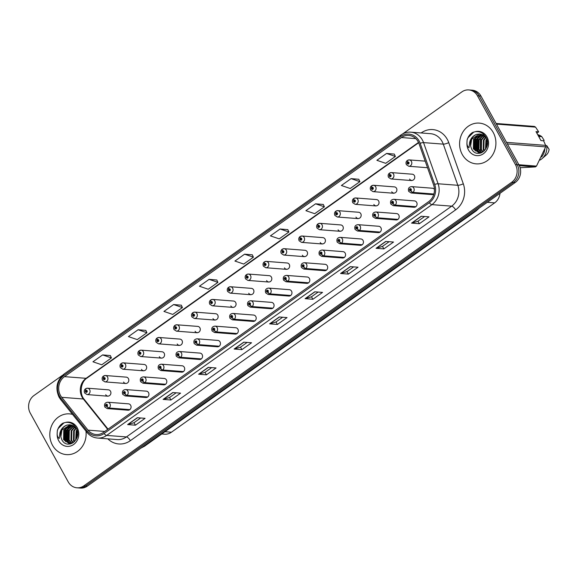 <?xml version="1.0" encoding="UTF-8"?>
<svg xmlns="http://www.w3.org/2000/svg" width="578" height="578" viewBox="0 0 578 578"><rect width="100%" height="100%" fill="white"/><g stroke="black" fill="none" stroke-linecap="round" stroke-linejoin="round"><path stroke-width="0.87" d="M124.848 393.575A2.131 0.809 57.2 0 0 126.741 395.489A3.193 2.839 94.4 0 1 125.115 395.916L145.945 397.527A3.193 2.839 -85.6 0 0 146.436 391.161L125.614 389.55A3.193 2.839 94.4 0 1 126.95 395.345A2.131 0.759 -127.9 0 1 124.92 393.524A1.062 0.946 -85.6 0 0 123.894 391.761A1.062 0.946 -85.6 0 0 124.848 393.575L124.573 393.026A0.426 0.376 94.4 0 1 124.068 392.44A0.426 0.376 94.4 0 1 124.711 392.426A0.426 0.376 94.4 0 1 124.602 393.004L124.92 393.524M142.723 380.895A2.131 0.809 57.2 0 0 144.616 382.809A3.193 2.839 94.4 0 1 142.99 383.228L163.82 384.84A3.193 2.839 -85.6 0 0 164.311 378.474L143.489 376.863A3.193 2.839 94.4 0 1 144.825 382.658A2.131 0.759 -127.9 0 1 142.795 380.844A1.062 0.946 -85.6 0 0 141.769 379.074A1.062 0.946 -85.6 0 0 142.723 380.895L142.448 380.338A0.426 0.376 94.4 0 1 141.942 379.753A0.426 0.376 94.4 0 1 142.593 379.746A0.426 0.376 94.4 0 1 142.477 380.324L142.795 380.844M160.605 368.208A2.131 0.809 57.2 0 0 162.49 370.122A3.193 2.839 94.4 0 1 160.872 370.549L181.694 372.16A3.193 2.839 -85.6 0 0 182.186 365.795L161.363 364.183A3.193 2.839 94.4 0 1 162.707 369.978A2.131 0.759 -127.9 0 1 160.67 368.157A1.062 0.946 -85.6 0 0 159.651 366.394A1.062 0.946 -85.6 0 0 160.605 368.208L160.323 367.659A0.426 0.376 94.4 0 1 159.817 367.073A0.426 0.376 94.4 0 1 160.467 367.059A0.426 0.376 94.4 0 1 160.352 367.637L160.323 367.659M178.479 355.528A2.131 0.809 57.2 0 0 180.365 357.442A3.193 2.839 94.4 0 1 178.747 357.861L199.569 359.473A3.193 2.839 -85.6 0 0 200.06 353.107L179.238 351.496A3.193 2.839 94.4 0 1 180.582 357.291A2.131 0.759 -127.9 0 1 178.544 355.477A1.062 0.946 -85.6 0 0 177.525 353.707A1.062 0.946 -85.6 0 0 178.479 355.528L178.205 354.971A0.426 0.376 94.4 0 1 177.699 354.386A0.426 0.376 94.4 0 1 178.342 354.379A0.426 0.376 94.4 0 1 178.226 354.95L178.205 354.971M196.354 342.841A2.131 0.809 57.2 0 0 198.24 344.755A3.193 2.839 94.4 0 1 196.621 345.182L217.444 346.793A3.193 2.839 -85.6 0 0 217.935 340.428L197.112 338.816A3.193 2.839 94.4 0 1 198.456 344.611A2.131 0.759 -127.9 0 1 196.419 342.79A1.062 0.946 -85.6 0 0 195.4 341.027A1.062 0.946 -85.6 0 0 196.354 342.841L196.079 342.292A0.426 0.376 94.4 0 1 195.574 341.706A0.426 0.376 94.4 0 1 196.217 341.692A0.426 0.376 94.4 0 1 196.101 342.27L196.419 342.79M214.228 330.161A2.131 0.809 57.2 0 0 216.121 332.075A3.193 2.839 94.4 0 1 214.496 332.495L235.318 334.106A3.193 2.839 -85.6 0 0 235.81 327.74L214.987 326.129A3.193 2.839 94.4 0 1 216.331 331.924A2.131 0.759 -127.9 0 1 214.301 330.11A1.062 0.946 -85.6 0 0 213.275 328.34A1.062 0.946 -85.6 0 0 214.228 330.161L213.954 329.605A0.426 0.376 94.4 0 1 213.448 329.019A0.426 0.376 94.4 0 1 214.091 329.012A0.426 0.376 94.4 0 1 213.983 329.583L214.301 330.11M232.103 317.474A2.131 0.809 57.2 0 0 233.996 319.388A3.193 2.839 94.4 0 1 232.37 319.815L253.193 321.426A3.193 2.839 -85.6 0 0 253.691 315.061L232.862 313.449A3.193 2.839 94.4 0 1 234.206 319.244A2.131 0.759 -127.9 0 1 232.175 317.423A1.062 0.946 -85.6 0 0 231.149 315.66A1.062 0.946 -85.6 0 0 232.103 317.474L231.829 316.925A0.426 0.376 94.4 0 1 231.323 316.339A0.426 0.376 94.4 0 1 231.966 316.325A0.426 0.376 94.4 0 1 231.857 316.903L232.175 317.423M249.978 304.794A2.131 0.809 57.2 0 0 251.871 306.708A3.193 2.839 94.4 0 1 250.245 307.128L271.068 308.739A3.193 2.839 -85.6 0 0 271.566 302.373L250.736 300.762A3.193 2.839 94.4 0 1 252.08 306.557A2.131 0.759 -127.9 0 1 250.05 304.743A1.062 0.946 -85.6 0 0 249.024 302.973A1.062 0.946 -85.6 0 0 249.978 304.794L249.703 304.238A0.426 0.376 94.4 0 1 249.197 303.652A0.426 0.376 94.4 0 1 249.841 303.645A0.426 0.376 94.4 0 1 249.732 304.216L250.05 304.743M267.852 292.107A2.131 0.809 57.2 0 0 269.745 294.021A3.193 2.839 94.4 0 1 268.12 294.448L288.942 296.059A3.193 2.839 -85.6 0 0 289.441 289.694L268.611 288.082A3.193 2.839 94.4 0 1 269.955 293.877A2.131 0.759 -127.9 0 1 267.925 292.056A1.062 0.946 -85.6 0 0 266.899 290.293A1.062 0.946 -85.6 0 0 267.852 292.107L267.578 291.558A0.426 0.376 94.4 0 1 267.072 290.972A0.426 0.376 94.4 0 1 267.715 290.958A0.426 0.376 94.4 0 1 267.607 291.536L267.925 292.056M285.727 279.427A2.131 0.809 57.2 0 0 287.62 281.341A3.193 2.839 94.4 0 1 285.994 281.761L306.824 283.372A3.193 2.839 -85.6 0 0 307.315 277.007L286.486 275.395A3.193 2.839 94.4 0 1 287.83 281.19A2.131 0.759 -127.9 0 1 285.799 279.376A1.062 0.946 -85.6 0 0 284.773 277.606A1.062 0.946 -85.6 0 0 285.727 279.427L285.453 278.871A0.426 0.376 94.4 0 1 284.947 278.285A0.426 0.376 94.4 0 1 285.59 278.278A0.426 0.376 94.4 0 1 285.481 278.849L285.799 279.376M303.602 266.74A2.131 0.809 57.2 0 0 305.495 268.654A3.193 2.839 94.4 0 1 303.869 269.081L324.699 270.692A3.193 2.839 -85.6 0 0 325.19 264.327L304.368 262.715A3.193 2.839 94.4 0 1 305.704 268.51A2.131 0.759 -127.9 0 1 303.674 266.689A1.062 0.946 -85.6 0 0 302.648 264.926A1.062 0.946 -85.6 0 0 303.602 266.74L303.327 266.191A0.426 0.376 94.4 0 1 302.821 265.605A0.426 0.376 94.4 0 1 303.464 265.591A0.426 0.376 94.4 0 1 303.356 266.169L303.674 266.689M321.476 254.06A2.131 0.809 57.2 0 0 323.369 255.975A3.193 2.839 94.4 0 1 321.744 256.394L342.573 258.005A3.193 2.839 -85.6 0 0 343.065 251.64L322.242 250.028A3.193 2.839 94.4 0 1 323.579 255.823A2.131 0.759 -127.9 0 1 321.549 254.009A1.062 0.946 -85.6 0 0 320.523 252.239A1.062 0.946 -85.6 0 0 321.476 254.06L321.202 253.504A0.426 0.376 94.4 0 1 320.696 252.918A0.426 0.376 94.4 0 1 321.339 252.911A0.426 0.376 94.4 0 1 321.231 253.482L321.549 254.009M339.351 241.373A2.131 0.809 57.2 0 0 341.244 243.287A3.193 2.839 94.4 0 1 339.626 243.714L360.448 245.325A3.193 2.839 -85.6 0 0 360.939 238.96L340.117 237.348A3.193 2.839 94.4 0 1 341.454 243.143A2.131 0.759 -127.9 0 1 339.423 241.322A1.062 0.946 -85.6 0 0 338.397 239.559A1.062 0.946 -85.6 0 0 339.351 241.373L339.076 240.824A0.426 0.376 94.4 0 1 338.571 240.238A0.426 0.376 94.4 0 1 339.221 240.224A0.426 0.376 94.4 0 1 339.105 240.802L339.076 240.824M357.233 228.693A2.131 0.809 57.2 0 0 359.119 230.608A3.193 2.839 94.4 0 1 357.5 231.027L378.323 232.638A3.193 2.839 -85.6 0 0 378.814 226.273L357.992 224.661A3.193 2.839 94.4 0 1 359.335 230.456A2.131 0.759 -127.9 0 1 357.298 228.642A1.062 0.946 -85.6 0 0 356.279 226.872A1.062 0.946 -85.6 0 0 357.233 228.693L356.951 228.137A0.426 0.376 94.4 0 1 356.445 227.551A0.426 0.376 94.4 0 1 357.096 227.544A0.426 0.376 94.4 0 1 356.98 228.115L356.951 228.137M375.108 216.006A2.131 0.809 57.2 0 0 376.993 217.92A3.193 2.839 94.4 0 1 375.375 218.347L396.197 219.958A3.193 2.839 -85.6 0 0 396.689 213.593L375.866 211.981A3.193 2.839 94.4 0 1 377.21 217.776A2.131 0.759 -127.9 0 1 375.173 215.955A1.062 0.946 -85.6 0 0 374.154 214.192A1.062 0.946 -85.6 0 0 375.108 216.006L374.833 215.457A0.426 0.376 94.4 0 1 374.327 214.871A0.426 0.376 94.4 0 1 374.97 214.857A0.426 0.376 94.4 0 1 374.855 215.435L374.833 215.457M392.982 203.326A2.131 0.809 57.2 0 0 394.868 205.241A3.193 2.839 94.4 0 1 393.25 205.66L414.072 207.271A3.193 2.839 -85.6 0 0 414.563 200.906L393.741 199.294A3.193 2.839 94.4 0 1 395.085 205.089A2.131 0.759 -127.9 0 1 393.047 203.275A1.062 0.946 -85.6 0 0 392.029 201.505A1.062 0.946 -85.6 0 0 392.982 203.326L392.708 202.77A0.426 0.376 94.4 0 1 392.202 202.184A0.426 0.376 94.4 0 1 392.845 202.17A0.426 0.376 94.4 0 1 392.737 202.748L393.047 203.275M433.782 194.02L412.959 192.402A2.131 0.759 -127.9 0 1 410.929 190.588A1.062 0.946 -85.6 0 0 409.903 188.825A1.062 0.946 -85.6 0 0 410.857 190.639A2.131 0.809 57.2 0 0 412.75 192.553A3.193 2.839 94.4 0 1 411.124 192.98L431.947 194.591A3.193 2.839 -85.6 0 0 433.926 193.897M106.973 406.262A2.131 0.809 57.2 0 0 108.866 408.176A3.193 2.839 94.4 0 1 107.241 408.595L128.07 410.207A3.193 2.839 -85.6 0 0 128.562 403.841L107.739 402.23A3.193 2.839 94.4 0 1 109.076 408.025A2.131 0.759 -127.9 0 1 107.046 406.211A1.062 0.946 -85.6 0 0 106.02 404.441A1.062 0.946 -85.6 0 0 106.973 406.262L106.699 405.705A0.426 0.376 94.4 0 1 106.193 405.12A0.426 0.376 94.4 0 1 106.836 405.113A0.426 0.376 94.4 0 1 106.728 405.691L107.046 406.211M123.591 382.044A3.193 2.839 -85.6 0 0 128.432 378.604A3.193 2.839 -85.6 0 0 126.257 377.138L105.434 375.527A3.193 2.839 94.4 0 1 104.943 381.892L102.516 380.31C101.815 378.583 102.089 377.203 103.346 376.162A2.131 0.759 52.1 0 0 103.686 377.766A1.062 0.946 -85.6 0 0 104.712 379.529A1.062 0.946 -85.6 0 0 103.751 377.716L104.033 378.265A0.426 0.376 94.4 0 1 104.539 378.85A0.426 0.376 94.4 0 1 103.888 378.865A0.426 0.376 94.4 0 1 104.004 378.287L103.686 377.766M141.466 369.356A3.193 2.839 -85.6 0 0 146.306 365.925A3.193 2.839 -85.6 0 0 144.132 364.458L123.309 362.847A3.193 2.839 94.4 0 1 122.818 369.212L120.39 367.63C119.689 365.896 119.964 364.516 121.228 363.475A2.131 0.759 52.1 0 0 121.561 365.079A1.062 0.946 -85.6 0 0 122.587 366.849A1.062 0.946 -85.6 0 0 121.633 365.036L121.907 365.585A0.426 0.376 94.4 0 1 122.413 366.17A0.426 0.376 94.4 0 1 121.763 366.185A0.426 0.376 94.4 0 1 121.879 365.607L121.561 365.079M159.34 356.677A3.193 2.839 -85.6 0 0 164.181 353.237A3.193 2.839 -85.6 0 0 162.006 351.771L141.184 350.16A3.193 2.839 94.4 0 1 140.692 356.525L138.265 354.943C137.564 353.216 137.839 351.829 139.103 350.795A2.131 0.759 52.1 0 0 139.435 352.399A1.062 0.946 -85.6 0 0 140.461 354.162A1.062 0.946 -85.6 0 0 139.508 352.349L139.782 352.898A0.426 0.376 94.4 0 1 140.288 353.483A0.426 0.376 94.4 0 1 139.645 353.498A0.426 0.376 94.4 0 1 139.753 352.92L139.435 352.399M177.215 343.989A3.193 2.839 -85.6 0 0 182.056 340.558A3.193 2.839 -85.6 0 0 179.881 339.091L159.058 337.48A3.193 2.839 94.4 0 1 158.567 343.845L156.139 342.263C155.439 340.529 155.713 339.149 156.978 338.108A2.131 0.759 52.1 0 0 157.31 339.712A1.062 0.946 -85.6 0 0 158.336 341.482A1.062 0.946 -85.6 0 0 157.382 339.662L157.657 340.218A0.426 0.376 94.4 0 1 158.162 340.803A0.426 0.376 94.4 0 1 157.519 340.818A0.426 0.376 94.4 0 1 157.628 340.24L157.31 339.712M195.097 331.31A3.193 2.839 -85.6 0 0 199.93 327.871A3.193 2.839 -85.6 0 0 197.763 326.404L176.933 324.793A3.193 2.839 94.4 0 1 176.442 331.158L174.021 329.576C173.313 327.849 173.595 326.462 174.852 325.428A2.131 0.759 52.1 0 0 175.185 327.032A1.062 0.946 -85.6 0 0 176.211 328.795A1.062 0.946 -85.6 0 0 175.257 326.982L175.531 327.531A0.426 0.376 94.4 0 1 176.037 328.116A0.426 0.376 94.4 0 1 175.394 328.131A0.426 0.376 94.4 0 1 175.502 327.553L175.185 327.032M212.971 318.623A3.193 2.839 -85.6 0 0 217.805 315.191A3.193 2.839 -85.6 0 0 215.637 313.724L194.808 312.113A3.193 2.839 94.4 0 1 194.316 318.478L191.896 316.896C191.188 315.162 191.47 313.782 192.727 312.741A2.131 0.759 52.1 0 0 193.059 314.345A1.062 0.946 -85.6 0 0 194.085 316.115A1.062 0.946 -85.6 0 0 193.131 314.295L193.406 314.851A0.426 0.376 94.4 0 1 193.912 315.436A0.426 0.376 94.4 0 1 193.269 315.451A0.426 0.376 94.4 0 1 193.377 314.873L193.059 314.345M230.846 305.943A3.193 2.839 -85.6 0 0 235.687 302.504A3.193 2.839 -85.6 0 0 233.512 301.037L212.682 299.426A3.193 2.839 94.4 0 1 212.191 305.791L209.771 304.209C209.063 302.482 209.344 301.095 210.602 300.061A2.131 0.759 52.1 0 0 210.934 301.665A1.062 0.946 -85.6 0 0 211.96 303.428A1.062 0.946 -85.6 0 0 211.006 301.615L211.281 302.164A0.426 0.376 94.4 0 1 211.786 302.749A0.426 0.376 94.4 0 1 211.143 302.764A0.426 0.376 94.4 0 1 211.252 302.186L210.934 301.665M248.721 293.256A3.193 2.839 -85.6 0 0 253.561 289.824A3.193 2.839 -85.6 0 0 251.387 288.357L230.557 286.746A3.193 2.839 94.4 0 1 230.066 293.111L227.645 291.529C226.937 289.795 227.219 288.415 228.476 287.374A2.131 0.759 52.1 0 0 228.809 288.978A1.062 0.946 -85.6 0 0 229.834 290.748A1.062 0.946 -85.6 0 0 228.881 288.928L229.155 289.484A0.426 0.376 94.4 0 1 229.661 290.069A0.426 0.376 94.4 0 1 229.018 290.084A0.426 0.376 94.4 0 1 229.126 289.506L228.809 288.978M266.595 280.576A3.193 2.839 -85.6 0 0 271.436 277.137A3.193 2.839 -85.6 0 0 269.261 275.67L248.439 274.059A3.193 2.839 94.4 0 1 247.94 280.424L245.52 278.842C244.812 277.115 245.094 275.728 246.351 274.695A2.131 0.759 52.1 0 0 246.683 276.298A1.062 0.946 -85.6 0 0 247.709 278.061A1.062 0.946 -85.6 0 0 246.755 276.248L247.03 276.797A0.426 0.376 94.4 0 1 247.536 277.382A0.426 0.376 94.4 0 1 246.893 277.397A0.426 0.376 94.4 0 1 247.001 276.819L246.683 276.298M284.47 267.889A3.193 2.839 -85.6 0 0 289.311 264.457A3.193 2.839 -85.6 0 0 287.136 262.99L266.314 261.379A3.193 2.839 94.4 0 1 265.815 267.744L263.395 266.162C262.694 264.428 262.968 263.048 264.225 262.007A2.131 0.759 52.1 0 0 264.565 263.611A1.062 0.946 -85.6 0 0 265.584 265.381A1.062 0.946 -85.6 0 0 264.63 263.561L264.905 264.117A0.426 0.376 94.4 0 1 265.41 264.702A0.426 0.376 94.4 0 1 264.767 264.71A0.426 0.376 94.4 0 1 264.883 264.139L264.565 263.611M302.345 255.201A3.193 2.839 -85.6 0 0 307.185 251.77A3.193 2.839 -85.6 0 0 305.011 250.303L284.188 248.692A3.193 2.839 94.4 0 1 283.697 255.057L281.269 253.475C280.568 251.748 280.843 250.361 282.1 249.328A2.131 0.759 52.1 0 0 282.44 250.931A1.062 0.946 -85.6 0 0 283.458 252.694A1.062 0.946 -85.6 0 0 282.505 250.881L282.786 251.43A0.426 0.376 94.4 0 1 283.292 252.015A0.426 0.376 94.4 0 1 282.642 252.03A0.426 0.376 94.4 0 1 282.758 251.452L282.44 250.931M320.219 242.522A3.193 2.839 -85.6 0 0 325.06 239.09A3.193 2.839 -85.6 0 0 322.885 237.623L302.063 236.012A3.193 2.839 94.4 0 1 301.572 242.377L299.144 240.795C298.443 239.061 298.718 237.681 299.975 236.64A2.131 0.759 52.1 0 0 300.314 238.244A1.062 0.946 -85.6 0 0 301.34 240.014A1.062 0.946 -85.6 0 0 300.387 238.194L300.661 238.75A0.426 0.376 94.4 0 1 301.167 239.335A0.426 0.376 94.4 0 1 300.517 239.343A0.426 0.376 94.4 0 1 300.632 238.772L300.314 238.244M338.094 229.834A3.193 2.839 -85.6 0 0 342.935 226.403A3.193 2.839 -85.6 0 0 340.76 224.936L319.937 223.325A3.193 2.839 94.4 0 1 319.446 229.69L317.019 228.108C316.318 226.381 316.592 224.994 317.857 223.961A2.131 0.759 52.1 0 0 318.189 225.565A1.062 0.946 -85.6 0 0 319.215 227.327A1.062 0.946 -85.6 0 0 318.261 225.514L318.536 226.063A0.426 0.376 94.4 0 1 319.042 226.648A0.426 0.376 94.4 0 1 318.391 226.663A0.426 0.376 94.4 0 1 318.507 226.085L318.189 225.565M355.969 217.155A3.193 2.839 -85.6 0 0 360.809 213.723A3.193 2.839 -85.6 0 0 358.635 212.256L337.812 210.645A3.193 2.839 94.4 0 1 337.321 217.01L334.893 215.428C334.192 213.694 334.467 212.314 335.731 211.273A2.131 0.759 52.1 0 0 336.064 212.877A1.062 0.946 -85.6 0 0 337.09 214.648A1.062 0.946 -85.6 0 0 336.136 212.827L336.41 213.383A0.426 0.376 94.4 0 1 336.916 213.968A0.426 0.376 94.4 0 1 336.273 213.976A0.426 0.376 94.4 0 1 336.382 213.405L336.064 212.877M373.843 204.468A3.193 2.839 -85.6 0 0 378.684 201.036A3.193 2.839 -85.6 0 0 376.509 199.569L355.687 197.958A3.193 2.839 94.4 0 1 355.195 204.323L352.775 202.741C352.067 201.014 352.342 199.627 353.606 198.594A2.131 0.759 52.1 0 0 353.938 200.198A1.062 0.946 -85.6 0 0 354.964 201.96A1.062 0.946 -85.6 0 0 354.011 200.147L354.285 200.696A0.426 0.376 94.4 0 1 354.791 201.281A0.426 0.376 94.4 0 1 354.148 201.296A0.426 0.376 94.4 0 1 354.256 200.718L353.938 200.198M391.725 191.788A3.193 2.839 -85.6 0 0 396.559 188.356A3.193 2.839 -85.6 0 0 394.391 186.889L373.561 185.278A3.193 2.839 94.4 0 1 373.07 191.643L370.65 190.061C369.942 188.327 370.223 186.947 371.481 185.906A2.131 0.759 52.1 0 0 371.813 187.51A1.062 0.946 -85.6 0 0 372.839 189.281A1.062 0.946 -85.6 0 0 371.885 187.46L372.16 188.016A0.426 0.376 94.4 0 1 372.666 188.601A0.426 0.376 94.4 0 1 372.022 188.609A0.426 0.376 94.4 0 1 372.131 188.038L371.813 187.51M409.6 179.101A3.193 2.839 -85.6 0 0 414.433 175.669A3.193 2.839 -85.6 0 0 412.266 174.202L391.436 172.591A3.193 2.839 94.4 0 1 390.945 178.956L388.524 177.374C387.816 175.647 388.098 174.26 389.355 173.227A2.131 0.759 52.1 0 0 389.688 174.831A1.062 0.946 -85.6 0 0 390.714 176.593A1.062 0.946 -85.6 0 0 389.76 174.78L390.034 175.329A0.426 0.376 94.4 0 1 390.54 175.914A0.426 0.376 94.4 0 1 389.897 175.929A0.426 0.376 94.4 0 1 390.005 175.351L389.688 174.831M105.716 394.723A3.193 2.839 -85.6 0 0 110.557 391.292A3.193 2.839 -85.6 0 0 108.382 389.825L87.56 388.214A3.193 2.839 94.4 0 1 87.068 394.579L84.641 392.997C83.94 391.263 84.215 389.883 85.472 388.842A2.131 0.759 52.1 0 0 85.811 390.446A1.062 0.946 -85.6 0 0 86.83 392.216A1.062 0.946 -85.6 0 0 85.876 390.403L86.158 390.952A0.426 0.376 94.4 0 1 86.664 391.537A0.426 0.376 94.4 0 1 86.014 391.552A0.426 0.376 94.4 0 1 86.129 390.974L85.811 390.446M434.446 189.418A3.193 2.839 -85.6 0 0 432.438 188.226L411.615 186.615A3.193 2.839 94.4 0 1 412.959 192.402M499.999 193.319A12.767 11.343 94.4 0 1 494.652 202.871L171.42 432.214A12.767 11.343 94.4 0 1 164.499 434.194L161.768 433.984M478.418 147.477A12.767 11.343 94.4 0 1 479.039 147.542M480.773 147.946A12.767 11.343 94.4 0 1 481.279 148.127M483.764 149.485A12.767 11.343 94.4 0 1 484.154 149.789M52.49 445.233A20.432 18.156 -85.6 0 0 66.398 454.611A20.432 18.156 -85.6 0 0 85.978 431.159A20.432 18.156 -85.6 0 1 66.398 454.611A20.432 18.156 -85.6 0 1 52.49 445.233A20.432 18.156 -85.6 0 1 52.519 423.826A20.432 18.156 -85.6 0 1 69.548 413.877A20.432 18.156 -85.6 0 0 52.519 423.826A20.432 18.156 -85.6 0 0 52.49 445.233M462.263 154.471A20.432 18.156 -85.6 0 0 476.178 163.856A20.432 18.156 -85.6 0 0 493.207 153.9A20.432 18.156 -85.6 0 0 493.236 132.492A20.432 18.156 -85.6 0 0 479.328 123.114A20.432 18.156 -85.6 0 0 462.299 133.063A20.432 18.156 -85.6 0 0 462.263 154.471A20.432 18.156 -85.6 0 0 476.178 163.856A20.432 18.156 -85.6 0 0 493.207 153.9A20.432 18.156 -85.6 0 0 493.236 132.492A20.432 18.156 -85.6 0 0 479.328 123.114A20.432 18.156 -85.6 0 0 462.299 133.063A20.432 18.156 -85.6 0 0 462.263 154.471M60.48 395.439A13.619 12.102 94.4 0 1 64.469 376.646L401.457 137.535A13.619 12.102 94.4 0 1 408.841 135.425A13.619 12.102 94.4 0 1 419.057 143.778L433.608 184.938A13.619 12.102 94.4 0 1 428.674 201.635L103.433 432.416A13.619 12.102 94.4 0 1 96.049 434.519A13.619 12.102 94.4 0 1 88.029 430.148L61.738 397.324A13.619 12.102 94.4 0 1 60.48 395.439M59.476 396.154A14.941 13.28 -85.6 0 0 60.856 398.213L87.148 431.044A14.941 13.28 -85.6 0 0 104.047 433.529L429.288 202.748A14.941 13.28 -85.6 0 0 434.699 184.433L420.148 143.272A14.941 13.28 -85.6 0 0 400.843 136.422L63.855 375.534A14.941 13.28 -85.6 0 0 59.476 396.154M62.641 375.173L34.008 395.489A12.767 11.343 -85.6 0 0 30.266 413.111L68.255 481.936A12.767 11.343 -85.6 0 0 76.953 487.796L80.458 488.07A12.767 11.343 -85.6 0 0 87.379 486.098L515.222 182.511A12.767 11.343 -85.6 0 0 518.965 164.889L480.968 96.064L479.22 95.926A12.767 11.343 -85.6 0 0 470.528 90.067A12.767 11.343 -85.6 0 1 479.22 95.926L517.216 164.752L479.22 95.926L477.471 95.789A12.767 11.343 -85.6 0 0 468.772 89.93A12.767 11.343 -85.6 0 0 461.851 91.902L402.613 133.937M515.222 182.511L513.474 182.381A12.767 11.343 -85.6 0 0 517.216 164.752A12.767 11.343 -85.6 0 1 513.474 182.381L85.623 485.961L513.474 182.381L511.718 182.243A12.767 11.343 -85.6 0 0 515.46 164.622L477.471 95.789M78.702 487.933A12.767 11.343 -85.6 0 0 85.623 485.961A12.767 11.343 -85.6 0 1 78.702 487.933M394.297 154.088L386.566 153.445L376.885 160.308L385.699 163.321L395.381 156.45L394.275 154.037M358.801 179.267L351.077 178.631L341.396 185.495L350.21 188.5L359.892 181.637L358.779 179.223M323.312 204.453L315.581 203.81L305.899 210.681L314.714 213.687L324.395 206.816L323.29 204.41M287.815 229.639L280.092 228.996L270.41 235.867L279.225 238.873L288.906 232.002L287.793 229.589M110.355 355.557L102.624 354.914L92.95 361.785L101.764 364.79L111.438 357.919L110.333 355.513M145.851 330.378L138.12 329.735L128.439 336.598L137.253 339.604L146.935 332.74L145.829 330.327M181.34 305.191L173.61 304.548L163.935 311.419L172.75 314.425L182.424 307.554L181.319 305.141M216.829 280.005L209.106 279.362L199.424 286.233L208.239 289.238L217.92 282.367L216.815 279.962M252.326 254.819L244.595 254.183L234.914 261.046L243.735 264.052L253.41 257.188L252.304 254.775M72.561 414.397A20.432 18.156 -85.6 0 0 69.548 413.877A20.432 18.156 -85.6 0 1 72.561 414.397M76.953 487.796A12.767 11.343 -85.6 0 0 83.875 485.823L511.718 182.243M350.254 266.617L358.035 267.217L348.361 274.088L340.572 273.488L350.254 266.617M385.743 241.431L393.531 242.038L383.85 248.901L376.061 248.302L385.743 241.431M421.239 216.251L429.02 216.851L419.339 223.722L411.558 223.115L421.239 216.251M243.772 342.169L251.56 342.768L241.879 349.639L234.097 349.04L243.772 342.169M208.282 367.355L216.064 367.955L206.389 374.826L198.601 374.219L208.282 367.355M172.793 392.534L180.574 393.141L170.893 400.005L163.112 399.405L172.793 392.534M137.297 417.721L145.085 418.32L135.404 425.191L127.615 424.592L137.297 417.721M314.757 291.803L322.546 292.403L312.864 299.274L305.083 298.667L314.757 291.803M279.268 316.982L287.049 317.589L277.375 324.453L269.586 323.853L279.268 316.982M277.375 324.453L275.995 321.96M282.642 317.243L275.966 321.982L269.832 323.832A3.403 1.257 -125.4 0 1 269.586 323.853M312.864 299.274L311.491 296.781M318.131 292.063L311.463 296.796L305.329 298.645A3.403 1.257 -125.4 0 1 305.083 298.667M135.404 425.191L134.024 422.699M140.671 417.981L134.002 422.72L127.861 424.563A3.403 1.257 -125.4 0 1 127.615 424.592M170.893 400.005L169.52 397.512M176.167 392.794L169.491 397.534L163.357 399.384A3.403 1.257 -125.4 0 1 163.112 399.405M206.389 374.826L205.009 372.333M211.656 367.615L204.98 372.348L198.846 374.197A3.403 1.257 -125.4 0 1 198.601 374.219M241.879 349.639L240.506 347.147M247.153 342.429L240.477 347.168L234.343 349.011A3.403 1.257 -125.4 0 1 234.097 349.04M419.339 223.722L417.966 221.23M424.613 216.512L417.937 221.244L411.803 223.094A3.403 1.257 -125.4 0 1 411.558 223.115M383.85 248.901L382.47 246.409M389.117 241.691L382.448 246.43L376.314 248.28A3.403 1.257 -125.4 0 1 376.061 248.302M348.361 274.088L346.981 271.595M353.628 266.877L346.952 271.617L340.818 273.459A3.403 1.257 -125.4 0 1 340.572 273.488M244.595 254.183L253.41 257.188M209.106 279.362L217.92 282.367M173.61 304.548L182.424 307.554M138.12 329.735L146.935 332.74M102.624 354.914L111.438 357.919M280.092 228.996L288.906 232.002M315.581 203.81L324.395 206.816M351.077 178.631L359.892 181.637M386.566 153.445L395.381 156.45M480.968 96.064A12.767 11.343 -85.6 0 0 472.277 90.204L468.772 89.93M86.577 390.981L86.158 390.952M85.876 390.403A2.131 0.809 -122.8 0 1 85.703 388.683L87.56 388.214A3.193 2.839 94.4 0 0 85.934 388.633M86.599 391.01L86.129 390.974M129.906 409.636L109.076 408.025M129.689 409.788L108.866 408.176M104.452 378.301L104.033 378.265M103.751 377.716A2.131 0.809 -122.8 0 1 103.578 376.003L105.434 375.527A3.193 2.839 94.4 0 0 103.809 375.953M104.474 378.323L104.004 378.287M122.326 365.614L121.907 365.585M121.633 365.036A2.131 0.809 -122.8 0 1 121.452 363.316L123.309 362.847A3.193 2.839 94.4 0 0 121.683 363.266M122.355 365.643L121.879 365.607M139.508 352.349A2.131 0.809 -122.8 0 1 139.327 350.636L141.184 350.16A3.193 2.839 94.4 0 0 139.558 350.586M158.076 340.247L157.657 340.218M157.382 339.662A2.131 0.809 -122.8 0 1 157.202 337.949L159.058 337.48A3.193 2.839 94.4 0 0 157.433 337.899M158.105 340.276L157.628 340.24M147.78 396.956L126.95 395.345M147.563 397.108L126.741 395.489M165.655 384.269L144.825 382.658M165.445 384.421L144.616 382.809M183.529 371.589L162.707 369.978M183.32 371.741L162.49 370.122M160.352 367.637L160.67 368.157M66.896 425.105C62.084 427.236 60.069 431.145 60.842 436.838L61.723 439.511C66.997 450.768 82.611 439.172 76.397 428.392C73.868 423.891 70.227 421.911 65.48 422.46L62.858 423.204C60.134 424.902 58.291 427.409 57.323 430.718L57.164 433.746C57.143 435.819 57.836 437.401 59.231 438.507L59.902 433.009C60.957 429.035 63.284 426.398 66.896 425.105L70.017 424.751L76.39 428.37M74.338 441.787L73.471 440.407L73.659 430.834L75.993 427.879M74.678 441.447L74.092 440.458L74.273 430.885L76.274 428.226M73.016 442.827L71 440.219L71.188 430.646L74.844 426.737M73.341 442.611L71.621 440.27L71.802 430.689L75.133 426.983M71.751 443.499L68.529 440.024L68.717 430.451L73.659 425.907M72.062 443.362L69.143 440.075L69.331 430.502L73.955 426.087M70.588 443.89L66.058 439.836L66.239 430.263L72.46 425.321M70.863 443.817L66.672 439.887L66.86 430.314L72.763 425.444M69.851 444.041L63.587 439.648L63.768 430.068L71.246 424.938M69.916 444.027L64.201 439.692L64.389 430.119L71.549 425.018M77.358 436.209L77.618 433.926M75.725 440.14L76.13 431.029L76.946 429.707M76.086 439.555L77.156 430.364M60.842 436.838L61.918 429.931L70.321 424.779M57.323 430.718L58.241 428.471L64.057 422.771M65.661 441.765L65.654 429.049L67.005 426.925M68.132 441.96L68.125 429.237L69.476 427.113M64.917 440.862L65.343 429.02L66.065 427.778M67.388 441.057L67.814 429.216L68.544 427.973M476.677 134.342C471.865 136.473 469.849 140.382 470.615 146.075L471.504 148.748C476.778 160.005 492.384 148.416 486.177 137.629C483.642 133.128 480.007 131.155 475.253 131.697L472.638 132.449C469.907 134.139 468.064 136.646 467.103 139.955L466.945 142.99C466.923 145.056 467.609 146.646 469.004 147.751L469.683 142.246C470.73 138.272 473.064 135.642 476.677 134.342L479.791 133.995L486.163 137.615M484.111 151.031L483.251 149.651L483.432 140.078L485.773 137.116M484.451 150.692L483.865 149.695L484.053 140.122L486.055 137.463M482.796 152.072L480.78 149.456L480.961 139.883L484.617 135.975M483.121 151.848L481.395 149.507L481.582 139.934L484.906 136.227M481.532 152.737L478.302 149.268L478.49 139.695L483.439 135.144M481.842 152.599L478.924 149.312L479.111 139.739L483.735 135.331M480.369 153.134L475.831 149.073L476.019 139.5L482.24 134.558M480.643 153.054L476.453 149.124L476.633 139.551L482.543 134.688M479.632 153.278L473.36 148.886L473.548 139.312L481.026 134.183M479.697 153.271L473.982 148.929L474.162 139.356L481.33 134.255M487.138 145.454L487.391 143.163M485.506 149.377L485.903 140.266L486.727 138.951M485.867 148.792L486.929 139.601M470.615 146.075L471.691 139.168L479.4 134.024L480.101 134.024M520.128 167.736L535.344 166.912A22.983 20.425 -85.6 0 0 536.485 166.103L545.668 146.884A22.983 20.425 -85.6 0 0 545.639 145.381L543.609 140.779L540.943 140.57L535.994 131.611L538.66 131.82L535.56 127.131A22.983 20.425 -85.6 0 0 534.383 126.438L496.105 123.475M538.66 131.82L536.904 133.258M539.158 137.022L539.859 136.524A13.619 12.102 -85.6 0 0 538.067 135.368M539.859 136.524L541.81 136.675A13.619 12.102 -85.6 0 0 537.656 134.623M541.81 136.675L544.151 140.367L543.58 140.779M535.344 166.912L519.362 165.676M518.885 164.737L536.485 166.103M545.668 146.884L507.39 143.922M506.523 142.354L545.639 145.381M535.56 127.131L496.451 124.104M541.593 156.963A13.619 12.102 -85.6 0 0 544.837 149.268M540.004 160.07A13.619 12.102 -85.6 0 0 542.005 158.668A13.619 12.102 -85.6 0 0 546.752 145.634L545.646 145.548M542.005 158.668L546.109 155.157A8.511 7.565 -85.6 0 0 549.1 149.334L546.752 145.634M467.103 139.955L468.014 137.716L473.837 132.008M475.434 151.002L475.434 138.287L476.785 136.162M477.905 151.198L477.905 138.474L479.256 136.357M481.308 152.83L480.997 152.404M480.376 151.385L480.376 138.669L481.727 136.545M482.623 135.519L483.165 134.992M483.353 134.826L483.8 134.45M474.69 150.107L475.123 138.265L475.846 137.015M477.161 150.294L477.594 138.453L478.317 137.21M175.257 326.982A2.131 0.809 -122.8 0 1 175.076 325.269L176.933 324.793A3.193 2.839 94.4 0 0 175.307 325.219M193.825 314.88L193.406 314.851M193.131 314.295A2.131 0.809 -122.8 0 1 192.951 312.582L194.808 312.113A3.193 2.839 94.4 0 0 193.189 312.532M193.854 314.909L193.377 314.873M211.707 302.2L211.281 302.164M211.006 301.615A2.131 0.809 -122.8 0 1 210.826 299.903L212.682 299.426A3.193 2.839 94.4 0 0 211.064 299.852M211.729 302.222L211.252 302.186M201.404 358.902L180.582 357.291M201.195 359.054L180.365 357.442M178.226 354.95L178.544 355.477M219.279 346.222L198.456 344.611M219.069 346.366L198.24 344.755M237.153 333.535L216.331 331.924M236.944 333.687L216.121 332.075M229.582 289.513L229.155 289.484M228.881 288.928A2.131 0.809 -122.8 0 1 228.7 287.215L230.557 286.746A3.193 2.839 94.4 0 0 228.939 287.165M229.603 289.542L229.126 289.506M247.456 276.833L247.03 276.797M246.755 276.248A2.131 0.809 -122.8 0 1 246.575 274.536L248.439 274.059A3.193 2.839 94.4 0 0 246.813 274.485M247.478 276.855L247.001 276.819M265.331 264.146L264.905 264.117M264.63 263.561A2.131 0.809 -122.8 0 1 264.457 261.848L266.314 261.379A3.193 2.839 94.4 0 0 264.688 261.798M265.353 264.175L264.883 264.139M283.206 251.466L282.786 251.43M282.505 250.881A2.131 0.809 -122.8 0 1 282.331 249.169L284.188 248.692A3.193 2.839 94.4 0 0 282.563 249.118M283.227 251.488L282.758 251.452M301.08 238.779L300.661 238.75M300.387 238.194A2.131 0.809 -122.8 0 1 300.206 236.481L302.063 236.012A3.193 2.839 94.4 0 0 300.437 236.431M301.102 238.808L300.632 238.772M255.028 320.855L234.206 319.244M254.819 321L233.996 319.388M272.903 308.168L252.08 306.557M272.693 308.32L251.871 306.708M290.777 295.488L269.955 293.877M290.568 295.633L269.745 294.021M308.659 282.801L287.83 281.19M308.442 282.953L287.62 281.341M326.534 270.121L305.704 268.51M326.317 270.266L305.495 268.654M318.955 226.099L318.536 226.063M318.261 225.514A2.131 0.809 -122.8 0 1 318.081 223.802L319.937 223.325A3.193 2.839 94.4 0 0 318.312 223.751M318.984 226.121L318.507 226.085M336.136 212.827A2.131 0.809 -122.8 0 1 335.955 211.114L337.812 210.645A3.193 2.839 94.4 0 0 336.186 211.064M354.704 200.732L354.285 200.696M354.011 200.147A2.131 0.809 -122.8 0 1 353.83 198.435L355.687 197.958A3.193 2.839 94.4 0 0 354.061 198.384M354.733 200.754L354.256 200.718M372.579 188.045L372.16 188.016M371.885 187.46A2.131 0.809 -122.8 0 1 371.705 185.748L373.561 185.278A3.193 2.839 94.4 0 0 371.936 185.697M372.608 188.074L372.131 188.038M390.453 175.365L390.034 175.329M389.76 174.78A2.131 0.809 -122.8 0 1 389.579 173.068L391.436 172.591A3.193 2.839 94.4 0 0 389.818 173.017M390.482 175.387L390.005 175.351M407.353 160.489A2.131 0.759 52.1 0 0 407.23 160.54A2.131 0.759 52.1 0 0 407.562 162.143A1.062 0.946 -85.6 0 0 408.588 163.914A1.062 0.946 -85.6 0 0 407.635 162.093L407.909 162.649A0.426 0.376 94.4 0 1 408.415 163.234A0.426 0.376 94.4 0 1 407.772 163.242A0.426 0.376 94.4 0 1 407.88 162.671L407.562 162.143M408.335 162.678L407.909 162.649M407.635 162.093A2.131 0.809 -122.8 0 1 407.454 160.381L409.311 159.911A3.193 2.839 94.4 0 1 408.819 166.276L406.399 164.694C405.691 162.96 405.973 161.58 407.23 160.54M408.357 162.707L407.88 162.671M344.409 257.434L323.579 255.823M344.192 257.586L323.369 255.975M362.283 244.754L341.454 243.143M362.074 244.899L341.244 243.287M339.105 240.802L339.423 241.322M380.158 232.067L359.335 230.456M379.948 232.219L359.119 230.608M356.98 228.115L357.298 228.642M398.032 219.387L377.21 217.776M397.823 219.532L376.993 217.92M374.855 215.435L375.173 215.955M415.907 206.7L395.085 205.089M415.698 206.852L394.868 205.241M410.626 190.09L410.582 190.09A0.426 0.376 94.4 0 1 410.077 189.505A0.426 0.376 94.4 0 1 410.72 189.49A0.426 0.376 94.4 0 1 410.611 190.068L410.929 190.588M410.857 190.639L410.582 190.09M433.572 194.165L412.75 192.553M164.954 431.715L171.42 432.214M487.333 202.307L494.652 202.871M64.469 376.646L86.079 378.315A13.619 12.102 -85.6 0 0 82.083 397.115A13.619 12.102 -85.6 0 0 83.34 398.993L107.689 429.396M421.246 132.889A21.278 18.908 94.4 0 1 447.278 139.363A21.278 18.908 94.4 0 1 448.752 142.65L463.303 183.811A21.278 18.908 94.4 0 1 455.587 209.893L130.346 440.674A21.278 18.908 94.4 0 1 107.826 438.846M420.148 143.272A4.256 0.874 -19.5 0 1 423.551 142.607L443.283 144.132A17.022 15.129 -85.6 0 0 442.105 141.502A17.022 15.129 -85.6 0 0 430.509 133.684L410.777 132.16A17.022 15.129 94.4 0 1 423.551 142.607L438.102 183.768A17.022 15.129 94.4 0 1 431.932 204.634L106.684 435.415A4.256 1.568 -125.4 0 1 104.047 433.529M400.843 136.422A4.256 1.568 -125.4 0 1 401.067 134.905L64.079 374.017C56.731 380.36 55.062 388.076 59.072 397.173L60.654 399.535A4.256 1.416 -38.7 0 1 60.856 398.213M429.288 202.748A4.256 1.568 54.6 0 0 431.932 204.634L451.664 206.158A17.022 15.129 -85.6 0 0 457.834 185.292L443.283 144.132A4.256 0.874 160.5 0 0 448.752 142.65M434.699 184.433A4.256 0.874 -19.5 0 1 438.102 183.768L457.834 185.292A4.256 0.874 160.5 0 0 463.303 183.811M60.654 399.535L86.946 432.366A4.256 1.416 -38.7 0 1 87.148 431.044M130.346 440.674A4.256 1.568 -125.4 0 0 126.423 436.939L106.684 435.415A17.022 15.129 94.4 0 1 97.458 438.045L117.189 439.576A17.022 15.129 -85.6 0 0 126.423 436.939L451.664 206.158A4.256 1.568 -125.4 0 1 455.587 209.893M64.079 374.017A4.256 1.568 54.6 0 0 63.855 375.534M83.875 485.823L87.379 486.098M515.46 164.622L518.965 164.889M401.457 137.535L415.813 138.641M418.501 142.441L86.079 378.315A7.659 2.825 -125.4 0 0 86.946 378.113C80.79 381.827 79.114 393.806 84.215 399.384A7.659 2.55 141.3 0 0 83.34 398.993L61.738 397.324M88.029 430.148L104.791 431.448M279.463 316.997L269.832 323.832M243.967 342.183L234.343 349.011M208.477 367.37L198.846 374.197M172.981 392.549L163.357 399.384M137.492 417.735L127.861 424.563M314.952 291.818L305.329 298.645M350.449 266.631L340.818 273.459M385.938 241.445L376.314 248.28M421.427 216.266L411.803 223.094M141.61 447.61A17.022 15.129 -85.6 0 0 143.561 446.44L143.293 446.418M479.35 207.972L476.236 210.847L144.529 446.209A8.511 3.136 -125.4 0 1 143.561 446.44L475 211.049M476.236 210.847A8.511 3.136 -125.4 0 1 475.268 211.071A17.022 15.129 -85.6 0 0 477.052 209.597M57.164 433.746A12.174 10.816 -85.6 0 0 58.746 440.797A12.174 10.816 -85.6 0 0 73.637 444.496A12.174 10.816 -85.6 0 0 77.206 427.698A12.174 10.816 -85.6 0 0 65.48 422.46M466.945 142.99A12.174 10.816 -85.6 0 0 468.52 150.034A12.174 10.816 -85.6 0 0 483.41 153.741A12.174 10.816 -85.6 0 0 486.979 136.935A12.174 10.816 -85.6 0 0 475.253 131.697M407.692 160.33A3.193 2.839 94.4 0 1 409.311 159.911L425.191 161.139M86.946 432.366C89.742 435.761 93.246 437.654 97.458 438.045M410.777 132.16C407.273 131.921 404.029 132.839 401.067 134.905M84.215 399.384L108.05 429.136M418.645 142.752L86.946 378.113M144.529 446.209L140.837 448.16M107.891 396.19L87.068 394.579M107.739 402.23C104.95 402.599 103.982 404.195 104.82 407.013L107.241 408.595M125.766 383.503L104.943 381.892M143.64 370.823L122.818 369.212M161.515 358.136L140.692 356.525M179.39 345.456L158.567 343.845M125.614 389.55C122.825 389.919 121.857 391.508 122.695 394.333L125.115 395.916M143.489 376.863C140.7 377.232 139.732 378.828 140.57 381.646L142.99 383.228M161.363 364.183C158.574 364.552 157.606 366.141 158.444 368.966L160.872 370.549M197.264 332.769L176.442 331.158M215.139 320.089L194.316 318.478M233.021 307.402L212.191 305.791M179.238 351.496C176.449 351.865 175.481 353.461 176.319 356.279L178.747 357.861M197.112 338.816C194.331 339.185 193.355 340.774 194.194 343.599L196.621 345.182M214.987 326.129C212.205 326.498 211.23 328.094 212.068 330.912L214.496 332.495M250.895 294.722L230.066 293.111M268.77 282.035L247.94 280.424M286.645 269.355L265.815 267.744M304.519 256.668L283.697 255.057M322.394 243.988L301.572 242.377M232.862 313.449C230.08 313.818 229.105 315.407 229.95 318.232L232.37 319.815M250.736 300.762C247.955 301.131 246.979 302.728 247.825 305.545L250.245 307.128M268.611 288.082C265.829 288.451 264.854 290.04 265.699 292.865L268.12 294.448M286.486 275.395C283.704 275.764 282.736 277.361 283.574 280.178L285.994 281.761M304.368 262.715C301.579 263.084 300.611 264.673 301.449 267.498L303.869 269.081M340.269 231.301L319.446 229.69M358.143 218.621L337.321 217.01M376.018 205.934L355.195 204.323M393.893 193.254L373.07 191.643M411.767 180.567L390.945 178.956M427.518 167.721L408.819 166.276M322.242 250.028C319.453 250.397 318.485 251.994 319.323 254.811L321.744 256.394M340.117 237.348C337.328 237.717 336.36 239.306 337.198 242.131L339.626 243.714M357.992 224.661C355.203 225.03 354.235 226.627 355.073 229.444L357.5 231.027M375.866 211.981C373.077 212.343 372.109 213.939 372.947 216.764L375.375 218.347M393.741 199.294C390.959 199.663 389.984 201.26 390.822 204.077L393.25 205.66M411.615 186.615C408.834 186.976 407.858 188.573 408.697 191.397L411.124 192.98"/></g></svg>
